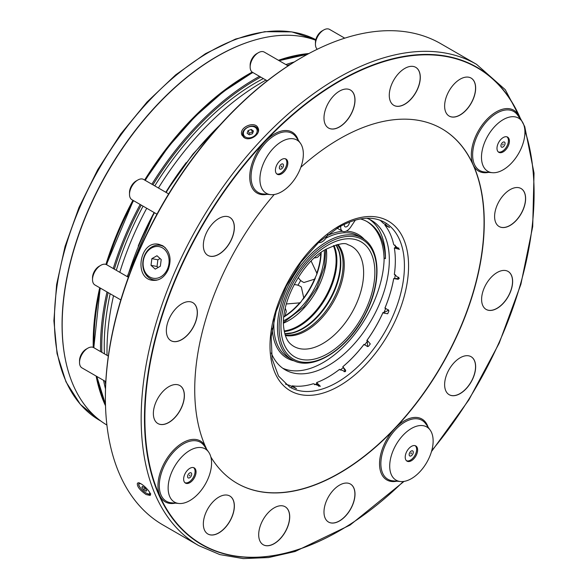 <?xml version="1.0" encoding="UTF-8"?>
<svg xmlns="http://www.w3.org/2000/svg" width="588" height="588" viewBox="0 0 588 588"><rect width="100%" height="100%" fill="white"/><g stroke="black" fill="none" stroke-linecap="round" stroke-linejoin="round"><path stroke-width="0.88" d="M411.056 453.083L411.504 452.929L410.924 453.936L411.056 453.083M412.004 455.185A2.925 1.69 120 0 0 412.475 450.812A2.925 1.69 120 0 0 409.167 454.303A2.925 1.69 120 0 0 412.004 455.185M406.448 460.705A8.702 5.02 120 0 0 412.85 458.221A8.702 5.02 120 0 0 415.128 445.667M186.212 162.633A217.714 125.7 120 0 0 165.809 192.261L192.791 154.269L223.308 121.4M127.206 276.595L154.122 212.533A217.714 125.7 120 0 0 138.231 246.027M265.96 80.093A219.353 126.648 120 0 0 158.429 187.998M146.728 208.262A219.353 126.648 120 0 0 119.783 272.31M113.528 295.713A219.353 126.648 120 0 0 107.045 355.343M263.336 78.572A214.965 124.112 120 0 0 154.776 185.896M143.082 206.153A214.965 124.112 120 0 0 116.299 270.296M110.177 293.779A214.965 124.112 120 0 0 104.414 353.829M252.179 72.103A219.353 126.648 120 0 0 248.29 74.294A219.353 126.648 120 0 0 144.619 180.031M132.925 200.287A219.353 126.648 120 0 0 105.95 264.409M99.717 287.745A219.353 126.648 120 0 0 93.235 347.405M96.145 376.07A219.353 126.648 120 0 0 105.517 405.801M308.891 53.537A219.353 126.648 120 0 0 278.462 60.292M315.683 40.234A219.353 126.648 120 0 0 217.273 56.382A219.353 126.648 120 0 0 74.154 249.047A219.353 126.648 120 0 0 106.906 425.05M384.096 260.036A86.914 50.178 120 0 0 366.787 221.456M282.666 368.191A86.282 49.811 -60 0 0 347.758 342.363A86.282 49.811 -60 0 0 384.148 257.941L385.434 258.676A86.914 50.178 120 0 0 367.485 221.845A86.914 50.178 120 0 0 360.437 218.927M385.434 258.676A86.282 49.811 120 0 0 369.47 219.331M291.677 387.463L292.177 385.816A95.05 54.882 -60 0 0 313.375 383.714L320.357 386.287L316.645 382.575L316.667 383.986L319.019 386.265A96.88 55.933 120 0 1 318.792 386.345M314.492 384.684A96.88 55.933 120 0 0 316.675 383.883M340.217 370.072A96.88 55.933 120 0 0 343.348 367.522M364.582 345.009A96.88 55.933 120 0 0 367.669 340.827M383.699 313.059A96.88 55.933 120 0 0 385.779 308.296M394.658 278.653A96.88 55.933 120 0 0 395.305 274.662M395.489 247.372A96.88 55.933 120 0 0 395.092 245.078M380.039 220.221A95.05 54.882 -60 0 1 383.06 223.05L389.565 227.49L384.912 225.189A95.05 54.882 -60 0 1 393.695 244.593L399.414 249.356L394.35 247.996L395.577 247.313L398.723 248.209A96.88 55.933 120 0 0 398.679 247.967M398.855 277.514L398.304 279.315A96.88 55.933 120 0 0 398.642 277.183M398.304 279.315L393.688 278.572A95.197 54.963 120 0 1 384.905 308.134L388.661 310.141L383.332 312.845L383.038 312.441A95.197 54.963 120 0 1 366.802 340.562L367.765 340.9L370.278 343.929L368.5 346.332A96.88 55.933 120 0 0 370.278 343.929M388.337 309.773L388.881 311.03L387.69 313.764A96.88 55.933 120 0 0 388.881 311.03M387.69 313.764L383.81 313.103L383.038 312.441M368.5 346.332L367.206 346.486M367.228 340.606L367.625 346.582L364.001 344.333A95.197 54.963 120 0 1 342.797 366.721L345.744 370.352L344.458 371.726M344.076 371.704A96.88 55.933 120 0 0 345.744 370.352M393.688 278.572L399.318 278.543L394.35 274.383A95.197 54.963 120 0 0 395.334 260.616M386.088 223.932L384.912 225.189M328.067 377.121A95.197 54.963 120 0 0 339.496 369.389L345.582 371.609L342.797 366.721M285.437 384.074A95.05 54.882 -60 0 0 289.399 385.272L296.499 388.69L292.177 385.816M366.802 340.562L367.294 340.614M339.592 369.33A95.05 54.882 -60 0 1 328.119 377.092A95.05 54.882 -60 0 1 316.645 382.575M364.06 344.311A95.05 54.882 -60 0 1 342.863 366.691M383.06 312.471A95.05 54.882 -60 0 1 366.839 340.57M393.695 278.646A95.05 54.882 -60 0 1 384.912 308.193M394.35 247.996A95.05 54.882 -60 0 1 395.334 260.675A95.05 54.882 -60 0 1 394.35 274.493M431.474 451.584L468.864 399.906L499.212 343.135L520.887 284.305L532.706 226.593L534.036 173.085L524.746 126.626L505.268 89.685L476.559 64.349L440.78 43.696A277.845 160.414 120 0 0 301.857 57.455A277.845 160.414 120 0 0 301.85 57.455A277.845 160.414 120 0 0 105.384 397.745A277.845 160.414 120 0 0 162.935 524.944L198.707 545.598L219.846 554.594L243.285 558.6L268.54 557.556L295.103 551.507L350.088 525.062L404.052 481.396M168.175 269.723C164.375 277.565 159.017 281.079 152.094 280.27C133.314 277.771 140.106 239.551 159.061 244.38L162.788 245.777C170.094 251.252 171.887 259.234 168.175 269.723M244.343 137.754C250.201 141.649 261.197 133.763 258.066 128.074C255.067 120.136 237.986 127.581 242.072 135.306L244.343 137.754M146.177 494.574L150.116 495.419C152.821 493.354 139.591 480.227 137.379 483.351C136.953 486.496 139.885 490.238 146.177 494.574M237.03 483.292A204.727 118.203 120 0 0 441.654 365.03A204.727 118.203 120 0 0 441.757 128.684M519.843 118.261A35.148 20.293 120 0 0 492.347 114.506A35.148 20.293 120 0 0 471.311 155.004A35.148 20.293 120 0 0 472.759 163.817A204.727 118.203 120 0 0 441.86 128.75A204.727 118.203 120 0 0 339.496 138.886A204.727 118.203 120 0 0 300.836 167.279M428.071 427.101A35.148 20.293 120 0 0 404.39 420.795A35.148 20.293 120 0 0 396.04 427.285A204.727 118.203 120 0 0 473.707 165.919A35.148 20.293 120 0 0 488.613 172.357M206.498 449.048A35.148 20.293 120 0 0 206.226 448.284A204.727 118.203 120 0 0 206.785 449.452M210.849 456.979A204.727 118.203 120 0 0 237.133 483.351A204.727 118.203 120 0 0 393.747 429.71A35.148 20.293 120 0 0 379.591 465.733A35.148 20.293 120 0 0 396.841 481.197M274.236 194.51A204.727 118.203 120 0 0 205.278 446.182A35.148 20.293 120 0 0 164.111 463.351A35.148 20.293 120 0 0 175.268 503.144M520.689 119.46A275.213 158.9 120 0 0 477.103 67.701A275.213 158.9 120 0 0 339.496 81.335A275.213 158.9 120 0 0 159.701 323.856A275.213 158.9 120 0 0 201.89 544.392A275.213 158.9 120 0 0 403.309 481.499M431.746 450.643A275.213 158.9 120 0 0 524.871 130.646M477 67.642A275.213 158.9 120 0 0 476.897 67.583A275.213 158.9 120 0 0 339.291 81.218A275.213 158.9 120 0 0 159.495 323.738A275.213 158.9 120 0 0 201.684 544.275A275.213 158.9 120 0 0 201.787 544.334M301.027 57.933L301.857 57.455L301.027 57.933A276.676 159.738 120 0 0 105.384 396.79L105.384 397.745M396.04 427.285A35.148 20.293 120 0 0 393.747 429.71M411.424 446.388A8.776 5.064 120 0 0 405.691 454.12A8.776 5.064 120 0 0 407.036 461.154A8.776 5.064 120 0 0 415.812 456.082A8.776 5.064 120 0 0 415.812 445.954A8.776 5.064 120 0 0 411.424 446.388M411.424 428.476A30.708 17.728 120 0 0 390.454 459.155A30.708 17.728 120 0 0 400.538 481.535A30.708 17.728 120 0 0 426.778 462.418A30.708 17.728 120 0 0 430.21 430.137A30.708 17.728 120 0 0 411.424 428.476M206.226 448.284A35.148 20.293 120 0 0 205.278 446.182M196.054 471.914A8.776 5.064 120 0 0 194.238 467.901A8.776 5.064 120 0 0 185.463 472.965A8.776 5.064 120 0 0 185.463 483.101A8.776 5.064 120 0 0 192.225 480.749A8.776 5.064 120 0 0 196.054 471.914M211.57 462.962A30.708 17.728 120 0 0 208.644 452.084A30.708 17.728 120 0 0 174.496 466.637A30.708 17.728 120 0 0 178.965 503.482A30.708 17.728 120 0 0 200.692 490.965A30.708 17.728 120 0 0 211.57 462.962M281.63 173.827A8.776 5.064 120 0 0 287.363 166.095A8.776 5.064 120 0 0 286.018 159.061A8.776 5.064 120 0 0 277.242 164.133A8.776 5.064 120 0 0 277.242 174.261A8.776 5.064 120 0 0 281.63 173.827M281.63 191.739A30.708 17.728 120 0 0 300.446 168.322A30.708 17.728 120 0 0 300.417 143.244A30.708 17.728 120 0 0 266.276 157.797A30.708 17.728 120 0 0 270.745 194.643A30.708 17.728 120 0 0 281.63 191.739M472.759 163.817A35.148 20.293 120 0 0 473.707 165.919M496.992 148.301A8.776 5.064 120 0 0 498.815 152.314A8.776 5.064 120 0 0 507.584 147.25A8.776 5.064 120 0 0 507.584 137.114A8.776 5.064 120 0 0 500.829 139.466A8.776 5.064 120 0 0 496.992 148.301M481.484 157.253A30.708 17.728 120 0 0 492.318 172.696A30.708 17.728 120 0 0 518.557 153.578A30.708 17.728 120 0 0 521.99 121.297A30.708 17.728 120 0 0 497.566 123.752A30.708 17.728 120 0 0 481.484 157.253M337.174 228.159A8.776 5.064 120 0 0 337.314 228.247L342.488 231.231A8.776 5.064 120 0 0 350.727 227.019L355.373 220.081M366.868 218.244A86.282 49.811 -60 0 1 371.454 220.375A86.282 49.811 -60 0 1 371.454 320.004A86.282 49.811 -60 0 1 285.18 369.815A86.282 49.811 -60 0 1 271.266 353.006M349.456 222.058A3.653 2.109 -60 0 1 347.898 225.785A3.653 2.109 -60 0 1 345.046 226.799A3.653 2.109 -60 0 1 344.303 224.77A3.653 2.109 -60 0 1 344.384 224.256M340.731 226.123L340.709 226.373A8.776 5.064 120 0 0 342.488 231.231M327.759 234.605A8.776 5.064 -60 0 1 318.52 242.469M161.7 245.637L162.384 245.556M252.936 132.432L252.443 132.079L249.268 133.204L248.805 134.49M248.077 130.58L247.1 133.278L249.297 134.843L252.472 133.719L253.45 131.021L251.252 129.456L248.077 130.58L249.268 133.204M252.443 132.079L251.252 129.456M243.564 136.813A8.629 6.505 -24.3 0 0 243.557 137.21M141.833 487.276L143.678 489.686L146.133 491.23L146.743 490.355L144.898 487.944L142.443 486.401L141.833 487.276L142.575 486.489M145.089 488.194L143.678 489.686M497.125 272.523A21.932 12.664 120 0 0 482.792 291.854A21.932 12.664 120 0 0 486.158 309.435A21.932 12.664 120 0 0 508.091 296.764A21.932 12.664 120 0 0 508.091 271.435A21.932 12.664 120 0 0 497.125 272.523M510.112 189.63A21.932 12.664 120 0 0 495.78 208.96A21.932 12.664 120 0 0 499.146 226.542A21.932 12.664 120 0 0 521.078 213.878A21.932 12.664 120 0 0 521.078 188.55A21.932 12.664 120 0 0 510.112 189.63M460.139 79.174A21.932 12.664 120 0 0 445.807 98.505A21.932 12.664 120 0 0 449.173 116.086A21.932 12.664 120 0 0 471.106 103.414A21.932 12.664 120 0 0 471.106 78.086A21.932 12.664 120 0 0 460.139 79.174M404.787 68.428A21.932 12.664 120 0 0 390.454 87.759A21.932 12.664 120 0 0 393.82 105.333A21.932 12.664 120 0 0 415.753 92.669A21.932 12.664 120 0 0 415.753 67.341A21.932 12.664 120 0 0 404.787 68.428M339.496 91.125A21.932 12.664 120 0 0 325.164 110.456A21.932 12.664 120 0 0 328.53 128.03A21.932 12.664 120 0 0 350.463 115.366A21.932 12.664 120 0 0 350.463 90.037A21.932 12.664 120 0 0 339.496 91.125M218.854 218.479A21.932 12.664 120 0 0 204.521 237.809A21.932 12.664 120 0 0 207.88 255.39A21.932 12.664 120 0 0 229.82 242.726A21.932 12.664 120 0 0 229.82 217.398A21.932 12.664 120 0 0 218.854 218.479M181.868 303.753A21.932 12.664 120 0 0 167.536 323.084A21.932 12.664 120 0 0 170.895 340.658A21.932 12.664 120 0 0 192.835 327.994A21.932 12.664 120 0 0 192.835 302.666A21.932 12.664 120 0 0 181.868 303.753M168.881 386.639A21.932 12.664 120 0 0 154.548 405.97A21.932 12.664 120 0 0 157.907 423.551A21.932 12.664 120 0 0 179.847 410.887A21.932 12.664 120 0 0 179.847 385.559A21.932 12.664 120 0 0 168.881 386.639M218.854 497.103A21.932 12.664 120 0 0 204.521 516.433A21.932 12.664 120 0 0 207.88 534.007A21.932 12.664 120 0 0 229.82 521.343A21.932 12.664 120 0 0 229.82 496.015A21.932 12.664 120 0 0 218.854 497.103M274.199 507.848A21.932 12.664 120 0 0 259.874 527.179A21.932 12.664 120 0 0 263.233 544.753A21.932 12.664 120 0 0 285.173 532.089A21.932 12.664 120 0 0 285.173 506.76A21.932 12.664 120 0 0 274.199 507.848M339.496 485.151A21.932 12.664 120 0 0 325.164 504.482A21.932 12.664 120 0 0 328.53 522.056A21.932 12.664 120 0 0 350.463 509.392A21.932 12.664 120 0 0 350.463 484.064A21.932 12.664 120 0 0 339.496 485.151M460.139 357.791A21.932 12.664 120 0 0 445.807 377.121A21.932 12.664 120 0 0 449.173 394.702A21.932 12.664 120 0 0 471.106 382.038A21.932 12.664 120 0 0 471.106 356.71A21.932 12.664 120 0 0 460.139 357.791M317.285 49.245A11.701 6.755 -60 0 1 315.447 44.306L315.447 42.395A9.357 5.402 -60 0 1 322.062 30.936L323.716 29.981A11.701 6.755 -60 0 1 329.567 29.4L344.744 38.161M315.447 44.306A11.701 6.755 -60 0 1 323.716 29.981M267.246 80.828L252.575 72.361A11.701 6.755 -60 0 1 250.15 67.01L250.15 65.099A9.357 5.402 -60 0 1 256.772 53.633L258.426 52.677A11.701 6.755 -60 0 1 264.277 52.097L288.127 65.871M250.15 67.01A11.701 6.755 -60 0 1 258.426 52.677M120.827 299.924L94.947 284.989A11.701 6.755 -60 0 1 92.522 279.631L92.522 277.72A9.357 5.402 -60 0 1 99.144 266.261L100.798 265.306A11.701 6.755 -60 0 1 106.648 264.725L128.375 277.271M92.522 279.631A11.701 6.755 -60 0 1 100.798 265.306M105.811 381.649L81.96 367.882A11.701 6.755 -60 0 1 79.534 362.524L79.534 360.613A9.357 5.402 -60 0 1 86.157 349.154L87.81 348.199A11.701 6.755 -60 0 1 93.661 347.618L108.324 356.085M79.534 362.524A11.701 6.755 -60 0 1 87.81 348.199M190.027 474.979L189.351 475.883L190.027 474.979M187.734 477.397A2.925 1.69 120 0 0 191.284 475.883A2.925 1.69 120 0 0 189.917 472.855A2.925 1.69 120 0 0 187.734 477.397M184.875 482.652A8.702 5.02 120 0 0 193.276 477.478A8.702 5.02 120 0 0 193.555 467.614M281.579 166.896L281.13 167.051L281.718 166.036L281.579 166.896M280.63 164.794A2.925 1.69 120 0 0 280.16 169.168A2.925 1.69 120 0 0 283.475 165.669A2.925 1.69 120 0 0 280.63 164.794M276.654 173.813A8.702 5.02 120 0 0 285.055 168.638A8.702 5.02 120 0 0 285.334 158.775M502.608 145.001L503.284 144.089L502.608 145.001M504.901 142.583A2.925 1.69 120 0 0 501.351 144.089A2.925 1.69 120 0 0 502.725 147.118A2.925 1.69 120 0 0 504.901 142.583M498.22 151.866A8.702 5.02 120 0 0 505.864 147.882A8.702 5.02 120 0 0 507.959 138.18A8.702 5.02 120 0 0 506.907 136.828M160.112 258.544L157.871 259.808L151.873 258.639L156.981 255.743L161.215 259.529L160.348 266.217L155.239 269.12L151.006 265.335L157.033 266.504L157.871 259.808M157.033 266.504L158.128 267.481M151.873 258.639L151.006 265.335M160.737 276.838A16.089 12.885 -79 0 0 164.324 249.239A16.089 12.885 -79 0 0 143.266 261.212A16.089 12.885 -79 0 0 160.737 276.838M158.4 279.734A17.552 14.053 101 0 1 153.622 279.822A17.552 14.053 101 0 1 143.171 259.918A17.552 14.053 101 0 1 160.318 245.372A17.552 14.053 101 0 1 165.243 247.636M156.967 214.172L131.933 199.722A11.701 6.755 -60 0 1 129.507 194.363L129.507 192.452A9.357 5.402 -60 0 1 136.129 180.994L137.783 180.038A11.701 6.755 -60 0 1 143.634 179.458L168.66 193.908M129.507 194.363A11.701 6.755 -60 0 1 137.783 180.038M283.82 317.086L284.989 315.903L286.275 311.478A11.701 11.701 0 0 0 285.239 308.355M286.334 303.981L299.704 302.857L300.887 301.989L303.739 297.837L301.35 287.069A11.701 11.701 0 0 0 294.103 284.636M298.248 277.44A11.701 11.701 0 0 0 303.981 282.505L314.506 279.182L316.675 274.647L316.836 273.185L311.118 261.05M314.367 257.904A11.701 11.701 0 0 0 317.586 257.243L320.776 253.92L321.217 252.318M300.887 301.989A54.111 31.238 -60 0 1 284.217 316.77M315.366 278.028A54.111 31.238 -60 0 1 303.158 299.16M321.144 252.818A54.111 31.238 -60 0 1 316.675 274.647M316.836 273.185A54 31.179 120 0 0 320.776 253.92M303.739 297.837A54 31.179 120 0 0 314.506 279.182M284.989 315.903A54 31.179 120 0 0 299.704 302.857M449.122 394.673A21.932 12.664 120 0 0 471.003 381.972A21.932 12.664 120 0 0 471.054 356.673M328.471 522.026A21.932 12.664 120 0 0 350.36 509.333A21.932 12.664 120 0 0 350.411 484.034M263.181 544.723A21.932 12.664 120 0 0 285.07 532.03A21.932 12.664 120 0 0 285.121 506.731M207.829 533.977A21.932 12.664 120 0 0 229.717 521.284A21.932 12.664 120 0 0 229.768 495.985M157.856 423.522A21.932 12.664 120 0 0 179.744 410.828A21.932 12.664 120 0 0 179.796 385.53M170.843 340.628A21.932 12.664 120 0 0 192.732 327.935A21.932 12.664 120 0 0 192.783 302.636M207.829 255.361A21.932 12.664 120 0 0 229.717 242.668A21.932 12.664 120 0 0 229.768 217.369M328.471 128A21.932 12.664 120 0 0 350.36 115.307A21.932 12.664 120 0 0 350.411 90.008M393.769 105.303A21.932 12.664 120 0 0 415.65 92.61A21.932 12.664 120 0 0 415.701 67.311M449.122 116.049A21.932 12.664 120 0 0 471.003 103.356A21.932 12.664 120 0 0 471.054 78.057M499.094 226.512A21.932 12.664 120 0 0 520.975 213.819A21.932 12.664 120 0 0 521.027 188.52M486.107 309.398A21.932 12.664 120 0 0 507.988 296.705A21.932 12.664 120 0 0 508.039 271.406M283.526 323.121A53.523 30.899 120 0 0 326.303 249.04M219.993 125.009A218.912 126.391 120 0 0 166.139 192.452M154.446 212.716A218.912 126.391 120 0 0 127.515 276.772M260.763 77.087A218.038 125.883 120 0 0 229.092 98.005A218.038 125.883 120 0 0 152.931 184.823M141.23 205.087A218.038 125.883 120 0 0 114.337 269.164M108.118 292.589A218.038 125.883 120 0 0 101.842 352.344M104.995 381.178A218.038 125.883 120 0 0 105.671 384.39M290.428 64.386A218.038 125.883 120 0 0 287.311 65.4M151.873 184.213A218.912 126.391 -60 0 1 228.364 97.005A218.912 126.391 -60 0 1 259.499 76.359M285.893 64.577A218.912 126.391 -60 0 1 294.257 61.975M105.502 388.911A218.912 126.391 -60 0 1 103.576 380.363M100.585 351.617A218.912 126.391 -60 0 1 107.001 291.949M113.241 268.532A218.912 126.391 -60 0 1 140.172 204.477M307.392 54.346A218.912 126.391 120 0 0 279.271 60.762M252.884 72.537A218.912 126.391 120 0 0 221.749 93.183A218.912 126.391 120 0 0 145.251 180.391M133.557 200.655A218.912 126.391 120 0 0 106.626 264.71M100.379 288.127A218.912 126.391 120 0 0 93.962 347.795M96.954 376.54A218.912 126.391 120 0 0 105.465 404.096M66.069 362.708A218.912 126.391 -60 0 1 189.902 74.794A218.912 126.391 -60 0 1 251.848 40.925M99.747 420.413L80.38 404.404L65.974 381.825L57.051 353.594L53.898 320.776L56.61 284.592L65.062 246.394L78.946 207.601L97.718 169.675L120.687 134.049L146.985 102.062L175.614 74.919L205.513 53.648L235.575 39.051L264.688 31.693L291.788 31.884L315.815 39.675A218.912 126.391 120 0 0 182.243 70.376A218.912 126.391 120 0 0 61.564 262.366A218.912 126.391 120 0 0 99.747 420.413L100.879 421.067M289.693 387.051A95.05 54.882 120 0 0 384.743 332.176A95.05 54.882 120 0 0 384.743 222.418C372.388 215.509 357.026 217.126 338.681 227.269L319.108 241.925L301.13 262.116L286.356 286.069L276.088 311.677L271.208 336.674L272.104 358.812L278.536 376.063L289.693 387.051M476.559 64.349A277.845 160.414 120 0 0 337.63 78.108A277.845 160.414 120 0 0 156.121 322.952A277.845 160.414 120 0 0 198.707 545.598M339.291 225.932A97.976 56.566 120 0 0 279.285 380.568A97.976 56.566 120 0 0 399.289 311.287A97.976 56.566 120 0 0 339.291 225.932M520.983 119.871A275.507 159.069 120 0 0 339.291 80.975A275.507 159.069 120 0 0 144.472 418.465A275.507 159.069 120 0 0 339.394 530.817M534.102 193.577A275.507 159.069 120 0 0 524.849 130.301M430.21 430.137L425.771 423.845A34.045 19.661 120 0 0 404.934 422.008A34.045 19.661 120 0 0 381.685 456.016A34.045 19.661 120 0 0 392.865 480.83L400.538 481.535M208.644 452.084L204.198 445.792A34.045 19.661 120 0 0 166.338 461.925A34.045 19.661 120 0 0 171.292 502.777L178.965 503.482M300.417 143.244L295.977 136.953A34.045 19.661 120 0 0 258.117 153.086A34.045 19.661 120 0 0 263.071 193.937L270.745 194.643M298.278 140.209A35.148 20.293 120 0 0 257.022 152.454A35.148 20.293 120 0 0 267.048 194.305M521.99 121.297L517.543 115.005A34.045 19.661 120 0 0 490.465 117.732A34.045 19.661 120 0 0 472.634 154.872A34.045 19.661 120 0 0 484.644 171.997L492.318 172.696M272.237 328.302A71.361 41.204 120 0 0 294.478 360.929M364.516 239.625A71.361 41.204 120 0 0 346.104 231.187M342.576 231.282A71.361 41.204 120 0 0 327.384 235.567M327.332 245.483A66.4 38.338 120 0 0 287.539 350.352A66.4 38.338 120 0 0 368.86 302.247A66.4 38.338 120 0 0 327.332 245.483M290.531 343.958A57.764 33.347 120 0 0 351.668 313.073A57.764 33.347 120 0 0 347.839 244.689C345.038 242.278 337.622 243.866 325.598 249.452C301.725 262.329 279.962 303.93 283.813 328.222C284.857 335.807 287.098 341.047 290.531 343.958M327.31 243.359A69.024 39.852 120 0 0 285.952 352.366A69.024 39.852 120 0 0 370.477 302.357A69.024 39.852 120 0 0 327.31 243.359M326.472 241.933A70.192 40.528 120 0 0 281.115 303.82A70.192 40.528 120 0 0 291.986 359.672C312.052 372.424 348.397 349.206 365.721 313.654C381.884 282.718 380.62 247.974 362.179 238.096A70.192 40.528 120 0 0 326.472 241.933M318.681 242.513A70.192 40.528 120 0 0 317.91 243.05M274.148 318.858A70.192 40.528 120 0 0 288.37 357.585L291.986 359.672M362.179 238.096L358.562 236.009A70.192 40.528 120 0 0 325.987 238.103M284.21 330.941A53.523 30.899 120 0 0 325.039 297.704A53.523 30.899 120 0 0 333.411 245.725M284.327 331.559A53.78 31.046 120 0 0 325.752 298.116A53.78 31.046 120 0 0 333.999 245.519M284.82 333.697A53.78 31.046 120 0 0 291.868 332.874A53.78 31.046 120 0 0 329.258 300.137A53.78 31.046 120 0 0 338.916 251.385A53.78 31.046 120 0 0 336.108 244.873M284.842 333.778A53.523 30.899 120 0 0 329.714 300.402A53.523 30.899 120 0 0 336.182 244.851M285.173 334.91A53.523 30.899 120 0 0 332 301.725A53.523 30.899 120 0 0 337.328 244.571M285.371 335.513A53.655 30.98 120 0 0 333.146 302.386A53.655 30.98 120 0 0 337.953 244.439M245.189 136.828A7.166 5.402 155.7 0 1 248.783 126.927A7.166 5.402 155.7 0 1 256.853 132.69A7.166 5.402 155.7 0 1 245.189 136.828M245.13 138.143A8.041 6.064 155.7 0 1 244.806 137.93A8.041 6.064 155.7 0 1 243.189 135.99C239.375 128.809 254.964 121.753 257.845 129.36A8.041 6.064 155.7 0 1 258.22 131.955M149.58 492.332A7.166 2.242 43.4 0 1 145.795 492.847A7.166 2.242 43.4 0 1 139.363 486.195A7.166 2.242 43.4 0 1 141.274 483.99M324.311 250.238A54.111 31.238 -60 0 1 286.135 319.424A54.111 31.238 -60 0 1 283.57 320.805M297.918 285.239A54.111 31.238 120 0 0 300.681 280.447M283.534 322.503L303.577 307.156L316.726 288.113L324.525 266.879L325.759 249.356M105.472 404.279L96.814 376.46M93.801 347.699L100.181 288.01M106.421 264.6L133.344 200.53M145.038 180.273L168.616 146.522L195.062 116.615L223.433 91.625L252.715 72.442M279.131 60.674L307.553 54.258M284.812 333.668L291.868 332.874M336.071 244.88L338.916 251.385M243.189 135.99L243.836 137.43M257.845 129.36L258.47 130.749M139.018 482.682L138.665 484.733C139.29 487.033 141.701 489.782 145.905 492.979C149.183 494.545 150.785 494.795 150.697 493.744M153.622 279.822L156.18 280.322M160.318 245.372L162.972 245.887"/></g></svg>
